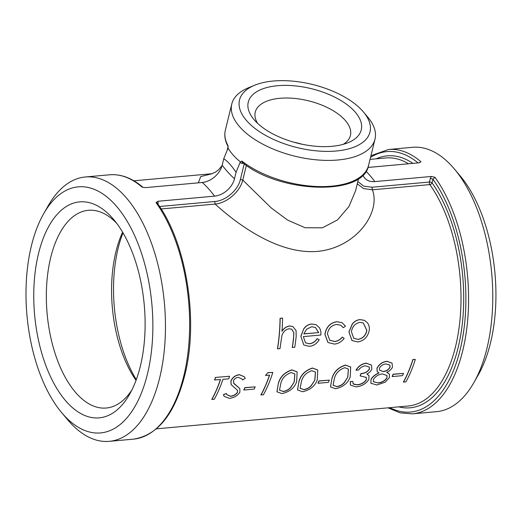 <?xml version="1.0" encoding="UTF-8"?>
<svg xmlns="http://www.w3.org/2000/svg" width="522" height="522" viewBox="0 0 522 522"><rect width="100%" height="100%" fill="white"/><g stroke="black" fill="none" stroke-linecap="round" stroke-linejoin="round"><path stroke-width="0.78" d="M211.925 173.767L200.722 176.573L198.347 182.837M430.337 178.38L432.947 179.255L434.95 177.284L431.355 176.469L430.337 178.38L429.443 182.028A1.964 0.998 -95.2 0 0 429.847 184.592A124.53 63.208 84.8 0 1 459.973 320.032A124.53 63.208 84.8 0 1 408.315 405.992L156.398 428.843M371.984 187.241L429.443 182.028A1.964 0.953 -166.2 0 1 432.053 182.902A1.964 1.279 -35.5 0 1 429.847 184.592L372.388 189.799L371.984 187.241L363.71 186.145L357.844 181.532M43.626 213.792L48.096 205.942A132.719 67.364 84.8 0 1 85.321 176.984A132.719 67.364 84.8 0 1 150.962 241.862A132.719 67.364 84.8 0 1 159.569 378.274A132.719 67.364 84.8 0 1 109.294 441.338A132.719 67.364 84.8 0 1 67.469 419.551L61.661 412.634A123.544 62.712 84.8 0 1 43.626 213.792A123.544 62.712 84.8 0 1 124.804 217.459A123.544 62.712 84.8 0 1 147.393 374.215A123.544 62.712 84.8 0 1 61.661 412.634M142.956 187.326L145.729 187.607L202.255 182.478A132.719 67.364 84.8 0 1 214.549 196.135L158.029 201.257L156 202.582L157.148 203.065C185.715 241.242 198.49 317.232 185.623 371.749C175.81 412.758 158.427 435.224 133.475 439.146A132.719 67.364 84.8 0 0 183.757 376.081A132.719 67.364 84.8 0 0 156 202.582M367.919 167.458L419.055 162.818L421.013 161.807L419.244 162.799M431.355 176.469L374.835 181.597A18.675 13.318 -42 0 1 364.03 177.154A18.675 13.318 -42 0 1 362.947 175.027M421.013 161.807A132.719 67.364 -95.2 0 0 388.453 149.494L412.634 147.295A132.719 67.364 84.8 0 1 454.46 169.082A132.719 67.364 84.8 0 1 486.889 348.592A132.719 67.364 84.8 0 1 473.832 382.698A132.719 67.364 84.8 0 1 436.614 411.656L412.426 413.848A132.719 67.364 -95.2 0 0 462.701 350.784A132.719 67.364 -95.2 0 0 434.95 177.284M157.885 204.095L158.133 203.071L157.344 203.339M158.133 203.071L158.029 201.257M214.549 196.135A18.675 13.318 138 0 0 234.476 178.805L236.068 172.325L239.957 162.733L242.077 163.406L242.541 162.583M202.255 182.478A18.675 13.318 138 0 0 222.176 165.154L223.768 158.668C227.618 161.291 231.716 165.839 236.068 172.325M228.101 146.597L228.068 148.144L223.768 158.668M244.224 163.849L240.401 179.418L242.769 180.064L246.377 165.376M240.401 179.418C238.032 190.36 225.602 200.826 214.692 201.505L215.103 204.069C226.737 203.188 240.074 191.77 242.769 180.064L271.303 208.004L287.785 220.193L305.135 227.755L322.446 227.807L337.597 219.847L348.964 206.497L355.567 190.784M239.957 162.733L240.44 161.918C235.004 157.487 230.907 152.939 228.14 148.268L228.068 148.144M363.429 111.962A67.181 32.475 -166.2 0 1 341.877 150.303A67.181 32.475 -166.2 0 1 255.982 129.202A67.181 32.475 -166.2 0 1 254.645 85.243A67.181 32.475 -166.2 0 1 362.405 110.788A67.181 32.475 -166.2 0 1 363.429 111.962L367.788 117.143A73.733 35.64 -166.2 0 1 374.998 139.178L368.565 165.363C363.671 196.605 279.094 193.186 242.299 162.394L241.843 161.044L240.577 162.035M357.283 183.816L363.612 188.592L372.388 189.799C381.093 212.376 356.33 247.656 317.578 251.395C278.794 254.69 238.561 225.302 215.103 204.069L161.135 208.963M415.336 359.43L412.843 359.534A124.53 63.208 84.8 0 1 403.395 381.967L403.473 382.117A124.725 63.306 84.8 0 0 412.935 359.651L415.336 359.43A124.725 63.306 84.8 0 1 405.875 381.895L403.473 382.117M403.532 373.393L393.144 374.189A124.53 63.208 84.8 0 1 392.139 376.434L392.218 376.577A124.725 63.306 84.8 0 0 393.229 374.326L403.532 373.393A124.725 63.306 84.8 0 1 402.521 375.638L392.218 376.577M370.842 383.155L371.025 379.377C372.564 376.59 375.214 374.418 378.979 372.858M377.165 371.488L376.962 368.264C379.031 364.245 382.345 361.909 386.9 361.263L392.015 363.084M386.906 372.238L389.445 374.222M356.102 370.287C358.444 366.313 361.798 363.971 366.163 363.266L371.462 365.074L371.866 368.93C371.044 371.057 369.387 372.754 366.901 374.026L368.995 375.696L368.845 379.442C366.072 383.742 361.844 386.221 356.148 386.887L350.438 385.092L350.36 381.686L352.768 381.465L353.42 384.159L357.316 384.851C361.27 384.492 364.284 382.822 366.353 379.84L366.372 377.419L360.193 375.951A124.725 63.306 84.8 0 0 361.146 373.608C364.715 373.471 367.488 371.984 369.465 369.139L369.282 367.064L365.387 365.818C362.614 366.183 360.317 367.599 358.503 370.065L356.017 370.157C358.36 366.19 361.713 363.854 366.079 363.149L371.423 365.022M366.816 373.896L368.917 375.559M350.399 385.021L350.282 381.543L352.768 381.465M352.944 383.533L353.348 384.009L357.244 384.701C361.198 384.342 364.206 382.672 366.274 379.703L366.333 377.347M361.146 373.608L361.061 373.478A124.53 63.208 84.8 0 1 360.108 375.814L360.193 375.951M361.061 373.478C364.63 373.341 367.403 371.853 369.38 369.015L369.237 367.005M330.491 386.88L331.946 378.378C333.741 371.866 338.23 367.416 345.427 365.022L350.653 366.986M329.356 380.12L318.975 380.916A124.53 63.208 84.8 0 1 317.963 383.161L318.048 383.298A124.725 63.306 84.8 0 0 319.053 381.053L329.356 380.12A124.725 63.306 84.8 0 1 328.345 382.365L318.048 383.298M297.527 389.869L298.982 381.367C300.77 374.855 305.266 370.405 312.456 368.01L317.689 369.974M276.928 391.735L278.376 383.233C280.17 376.727 284.66 372.277 291.857 369.883L297.083 371.84M269.482 375.129A124.53 63.208 84.8 0 1 260.896 394.886L263.369 394.821A124.725 63.306 84.8 0 0 272.83 372.356L267.793 372.688L265.489 375.494L267.793 372.688M255.186 386.848L244.805 387.644A124.53 63.208 84.8 0 1 243.794 389.888L243.872 390.025A124.725 63.306 84.8 0 0 244.883 387.781L255.186 386.848A124.725 63.306 84.8 0 1 254.175 389.092L243.872 390.025M226.737 394.554L230.385 396.205C233.491 395.865 235.833 394.541 237.419 392.237L237.497 390.312M231.07 384.486L230.874 380.975C232.499 377.38 235.331 375.266 239.363 374.639L244.303 376.74M242.547 379.99L241.921 378.972L238.378 377.341C236.061 377.608 234.398 378.757 233.399 380.779L234.039 383.69L239.826 388.59L239.885 392.192C237.575 395.709 234.058 397.771 229.334 398.384L224.068 396.322L223.547 394.717L226.339 393.451L226.776 394.632L230.463 396.355C233.562 396.015 235.905 394.691 237.497 392.381L237.53 390.371L231.122 384.564L230.959 381.099C232.59 377.497 235.422 375.383 239.454 374.757L244.342 376.793L245.236 378.3L242.547 379.99L241.888 378.92M233.556 383.057L239.787 388.525M224.036 396.244L223.475 394.573L226.339 393.451M229.563 376.277L215.397 377.439L229.563 376.277A124.725 63.306 84.8 0 1 228.747 378.822L222.907 379.35A124.725 63.306 84.8 0 1 214.268 399.278L211.788 399.343A124.53 63.208 84.8 0 0 220.375 379.585M215.397 377.439A124.53 63.208 84.8 0 1 214.581 379.977L220.506 379.572A124.725 63.306 84.8 0 1 211.86 399.493M351.952 340.468L348.924 331.901L352.285 323.94C354.451 321.317 357.009 319.875 359.965 319.608L364.343 320.293M343.346 327.699L340.651 325.173L336.507 324.495C331.542 325.245 328.508 328.351 327.405 333.806L329.8 340.305L334.726 341.505C337.643 341.238 340.187 339.783 342.347 337.16L344.168 338.406C341.453 341.897 338.158 343.789 334.289 344.076L327.973 342.517L324.971 334.263C326.354 327 330.309 322.837 336.847 321.761L342.021 322.642L345.473 326.12L343.346 327.699L340.605 325.154M329.728 340.253L334.628 341.434C337.545 341.16 340.09 339.711 342.249 337.088L344.168 338.406M327.914 342.471L324.873 334.197C326.257 326.942 330.211 322.785 336.742 321.715L341.982 322.622M303.791 344.983L300.848 336.259L303.745 328.795C305.892 325.865 308.528 324.266 311.654 323.992L316.038 324.677M305.481 342.81L309.337 343.724C312.521 343.391 315.125 341.695 317.154 338.628L319.229 339.718C316.737 343.75 313.441 345.962 309.344 346.34L303.837 345.022L300.848 336.259M282.578 318.087L280.073 318.276A124.53 63.208 84.8 0 1 277.482 348.781L277.58 348.859A124.725 63.306 84.8 0 0 280.17 318.309L282.578 318.087A124.725 63.306 84.8 0 1 281.991 331.268C284.04 328.214 286.617 326.472 289.723 326.035L292.862 326.511L296.085 330.589L296.17 336.468A124.725 63.306 84.8 0 1 294.747 347.306L292.248 347.443A124.53 63.208 84.8 0 0 293.579 337.493L293.775 332.592L291.726 329.16M281.887 331.216C283.935 328.168 286.513 326.426 289.625 325.989L292.809 326.491M374.998 139.178A73.733 35.64 -166.2 0 1 294.891 156.195A73.733 35.64 -166.2 0 1 231.788 104.002A73.733 35.64 -166.2 0 1 248.387 87.813L254.645 85.243M454.46 169.082L460.273 176.005A123.544 62.712 84.8 0 1 490.458 343.098A123.544 62.712 84.8 0 1 478.302 374.848L473.832 382.698M257.535 123.277A48.99 23.679 -166.2 0 1 255.265 112.132A48.99 23.679 -166.2 0 1 293.742 98.351A48.99 23.679 -166.2 0 1 344.885 120.001A48.99 23.679 -166.2 0 1 350.425 135.505A48.99 23.679 -166.2 0 1 343.248 144.326M354.673 111.486A58.17 28.116 13.8 0 0 278.311 85.654A58.17 28.116 13.8 0 0 253.96 119.525A58.17 28.116 13.8 0 0 348.154 142.663A58.17 28.116 13.8 0 0 354.673 111.486M302.121 144.242A48.99 23.679 13.8 0 0 294.023 142.252M131.857 390.058A99.265 50.386 84.8 0 1 106.273 408.021A99.265 50.386 84.8 0 1 76.577 393.555A99.265 50.386 84.8 0 1 46.706 284.503A99.265 50.386 84.8 0 1 88.342 210.301A99.265 50.386 84.8 0 1 116.739 223.37M112.08 217.687A108.439 55.045 -95.2 0 0 41.499 243.193A108.439 55.045 -95.2 0 0 55.782 386.75A108.439 55.045 -95.2 0 0 129.639 394.214A108.439 55.045 -95.2 0 0 113.809 219.677A108.439 55.045 -95.2 0 0 112.08 217.687M122.598 232.173A99.265 50.386 -95.2 0 0 136.04 380.342M136.301 379.624A104.929 53.257 84.8 0 1 122.99 232.832M293.775 332.592L291.778 329.18L289.142 328.788C285.775 329.369 283.407 331.503 282.03 335.189L281.045 341.01A124.725 63.306 84.8 0 1 279.981 348.644L277.58 348.859M293.579 337.493L293.873 332.644M293.677 337.558A124.725 63.306 84.8 0 1 292.34 347.522M300.953 336.325L303.745 328.795M303.85 328.847C305.99 325.911 308.626 324.312 311.758 324.038L311.654 323.992M311.758 324.038L316.084 324.697L319.366 327.666C320.658 329.8 321.141 332.253 320.815 335.026L303.302 336.612L305.533 342.85L309.337 343.724M309.435 343.802C312.619 343.469 315.223 341.766 317.252 338.693L317.154 338.628M317.252 338.693L319.229 339.718M311.719 326.739L306.531 329.258L303.824 333.936L318.681 332.586L315.471 327.444L311.719 326.739M303.85 333.865L318.681 332.586M318.577 332.527L315.425 327.424M349.022 331.959L352.383 323.986C354.549 321.363 357.113 319.921 360.069 319.653L364.408 320.319L367.279 322.622C368.923 324.684 369.589 327.183 369.282 330.126C367.899 336.938 364.043 340.879 357.707 341.956L352.037 340.54L348.924 331.901M351.423 331.764L353.746 338.282L358.099 339.391C362.907 338.563 365.837 335.555 366.881 330.361L363.279 322.961L359.893 322.374C355.182 323.34 352.363 326.472 351.423 331.764M353.662 338.217L358.099 339.391M358.001 339.313C362.81 338.491 365.739 335.483 366.777 330.296L366.881 330.361M366.777 330.296L363.227 322.935M215.488 377.556A124.725 63.306 84.8 0 1 214.666 380.101M265.489 375.494L269.613 375.116A124.725 63.306 84.8 0 1 260.967 395.043M267.877 372.806L272.83 372.356M278.461 383.37C280.255 376.851 284.751 372.395 291.942 369.994L297.129 371.899L296.659 381.719C294.499 387.892 289.612 391.852 281.997 393.608L276.96 391.813L278.376 383.233M283.205 391.572C286.206 391.135 288.725 389.777 290.761 387.507L294.258 381.928L294.865 373.974L291.217 372.545C285.619 374.561 282.174 378.091 280.869 383.141L279.511 390.136L283.126 391.422C286.128 390.985 288.646 389.634 290.682 387.363L290.761 387.507M290.682 387.363L294.258 381.928M294.18 381.791L294.819 373.915M279.479 390.058L283.126 391.422M299.067 381.497C300.861 374.985 305.35 370.522 312.547 368.127L317.735 370.033L317.265 379.853C315.105 386.019 310.218 389.986 302.603 391.741L297.566 389.941L298.982 381.367M303.804 389.699C306.812 389.262 309.331 387.911 311.366 385.641L314.864 380.062L315.464 372.108L311.817 370.679C306.225 372.688 302.773 376.225 301.475 381.275L300.117 388.264L303.732 389.549C306.734 389.112 309.252 387.761 311.288 385.497L311.366 385.641M311.288 385.497L314.864 380.062M314.779 379.925L315.425 372.049M300.078 388.192L303.732 389.549M332.031 378.509C333.826 371.99 338.321 367.534 345.512 365.139L350.699 367.044L350.229 376.858C348.07 383.031 343.182 386.998 335.568 388.753L330.53 386.952L331.946 378.378M336.768 386.711C339.776 386.273 342.295 384.916 344.331 382.652L347.828 377.067L348.428 369.119L344.788 367.69C339.189 369.7 335.737 373.237 334.439 378.287L333.082 385.275L336.697 386.561C339.698 386.123 342.217 384.773 344.252 382.509L344.331 382.652M344.252 382.509L347.828 377.067M347.75 376.936L348.389 369.061M333.043 385.203L336.697 386.561M371.103 379.52C372.643 376.727 375.292 374.548 379.063 372.989L377.204 371.553L377.047 368.388C379.122 364.363 382.43 362.027 386.985 361.374L392.055 363.142L392.472 367.057C391.487 369.354 389.595 371.096 386.795 372.29L389.484 374.287L389.386 377.693L385.19 382.182L376.884 385.001L370.881 383.233L371.025 379.377M373.478 379.37L373.354 381.68L378.032 382.972C381.967 382.6 384.949 380.929 386.965 377.954L386.998 375.559L382.482 373.928C378.496 374.45 375.494 376.264 373.478 379.37M379.435 368.206L379.605 370.228L383.383 371.592C386.417 371.22 388.662 369.752 390.097 367.194L389.849 365.061L386.045 363.945C383.076 364.239 380.871 365.654 379.435 368.206M379.559 370.163L383.383 371.592M383.298 371.462C386.339 371.09 388.577 369.628 390.012 367.064L390.097 367.194M390.012 367.064L389.81 365.002M373.321 381.602L378.032 382.972M377.954 382.822C381.895 382.45 384.871 380.779 386.887 377.811L386.965 377.954M386.887 377.811L386.959 375.488M370.033 159.386L385.817 157.957A124.53 63.208 84.8 0 1 408.511 163.771M398.769 406.86A126.494 64.206 -95.2 0 0 461.376 330.909A126.494 64.206 -95.2 0 0 432.053 182.902L432.947 179.255A130.754 66.366 84.8 0 1 462.192 340.22A130.754 66.366 84.8 0 1 389.849 407.669M85.321 176.984L109.503 174.792A132.719 67.364 84.8 0 1 142.062 187.111M374.835 181.597A132.719 67.364 -95.2 0 0 366.013 171.242M412.902 163.373A126.494 64.206 -95.2 0 0 376.277 158.825M370.516 157.409A130.754 66.366 84.8 0 1 418.037 162.91M214.692 201.505L159.536 206.51M242.077 163.406L243.461 163.282M228.068 145.755A73.733 35.64 -166.2 0 1 225.354 130.187C224.108 135.485 225.034 140.979 228.14 146.669M368.565 165.363A73.733 35.64 -166.2 0 1 317.67 186.53A73.733 35.64 -166.2 0 1 241.843 161.044M222.176 165.154A132.719 64.154 13.8 0 0 234.476 178.805M133.906 180.801L212.102 173.709M388.022 407.832L400.178 412.876L412.426 413.848M109.294 441.338L133.475 439.146M388.453 149.494L370.927 155.739M142.995 187.359C132.144 178.061 120.98 173.872 109.503 174.792M228.081 146.565L227.311 149.703M231.788 104.002L225.354 130.187M358.562 178.615L355.586 190.739M222.033 165.702L218.437 169.898L215.377 172.169L211.443 173.904"/></g></svg>
